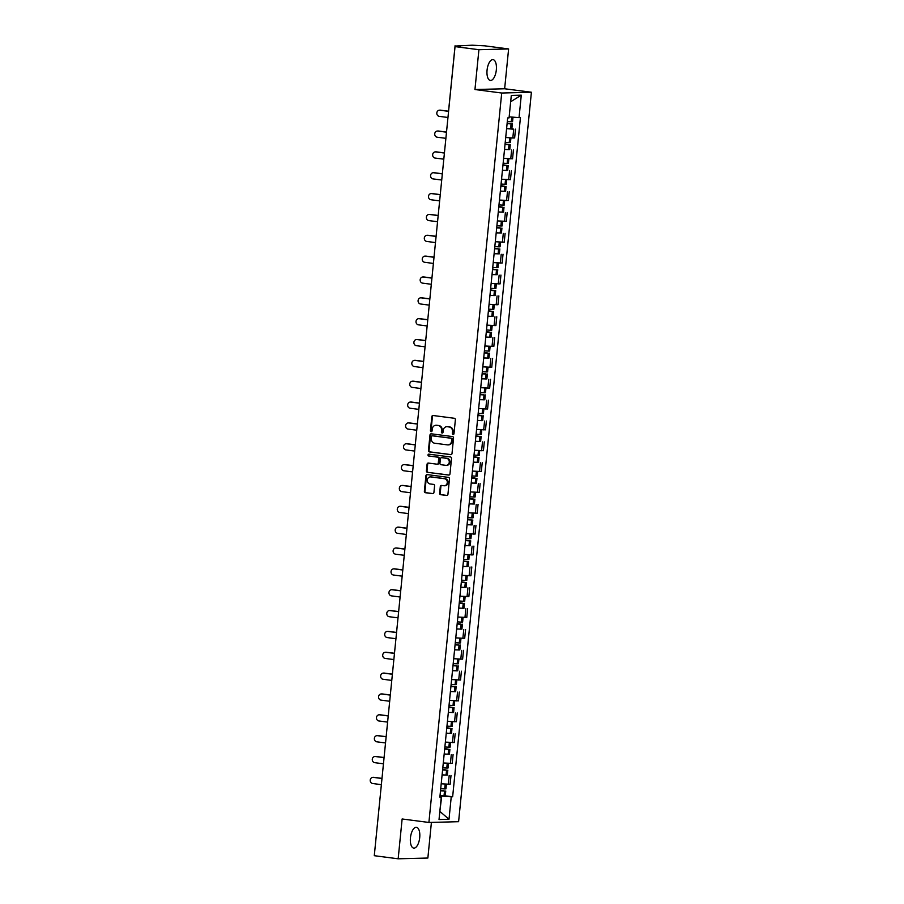 <?xml version="1.0" encoding="UTF-8"?>
<svg xmlns="http://www.w3.org/2000/svg" width="904" height="904" viewBox="0 0 904 904"><rect width="100%" height="100%" fill="white"/><g stroke="black" fill="none" stroke-linecap="round" stroke-linejoin="round"><path stroke-width="1.36" d="M453.073 434.485A0.927 0.825 -91.5 0 0 453.989 433.671L455.379 419.738A1.322 1.186 -91.5 0 0 454.328 418.269L433.129 415.512A1.322 1.186 -91.5 0 0 431.818 416.665L430.428 430.609A0.927 0.825 -91.5 0 0 432.078 430.824L432.259 429.016A4.226 3.797 -91.5 0 1 436.451 425.309L438.214 425.547A4.226 3.797 -91.5 0 1 441.559 430.225L441.389 432.033A0.927 0.825 -91.5 0 0 443.028 432.248L443.209 430.44A4.226 3.797 -91.5 0 1 447.401 426.733L449.164 426.97A4.226 3.797 -91.5 0 1 452.52 431.66L452.339 433.457A0.927 0.825 -91.5 0 0 453.073 434.485M419.716 837.579A10.498 4.588 97.4 0 0 416.439 827.296A10.498 4.588 97.4 0 0 410.45 837.816A10.498 4.588 97.4 0 0 413.727 848.11A10.498 4.588 97.4 0 0 419.716 837.579M496.33 69.913A10.498 4.588 97.4 0 0 493.053 59.63A10.498 4.588 97.4 0 0 487.064 70.162A10.498 4.588 97.4 0 0 490.352 80.445A10.498 4.588 97.4 0 0 496.33 69.913M439.626 493.234A1.322 1.186 -91.5 0 0 440.677 494.691L446.632 495.471A1.322 1.186 -91.5 0 0 447.932 494.307L449.48 478.837A1.322 1.186 -91.5 0 0 448.429 477.368L427.23 474.611A1.322 1.186 -91.5 0 0 425.92 475.764L424.371 491.245A1.322 1.186 -91.5 0 0 425.422 492.714L432.609 493.652A1.322 1.186 -91.5 0 0 433.92 492.488L434.575 485.866A1.322 1.186 -91.5 0 0 433.536 484.397L429.965 483.934A3.537 3.175 -91.5 0 1 430.666 476.916L444.632 478.736A3.537 3.175 -91.5 0 1 443.932 485.753L441.604 485.448A1.322 1.186 -91.5 0 0 440.293 486.612L439.626 493.234L440.225 493.211A1.322 1.186 -91.5 0 0 441.276 494.68L447.073 495.437M474.95 89.53L504.647 88.761L508.613 48.94L478.917 49.709L474.95 89.53L501.709 93.022L428.903 822.459L402.133 818.979L398.167 858.8L374.279 855.692L455.04 46.601L460.294 46.466L456.576 45.98L456.52 46.567M478.917 49.709L455.04 46.601M450.7 454.678A1.322 1.186 -91.5 0 0 452.011 453.514L453.548 438.033A1.322 1.186 -91.5 0 0 452.508 436.575L431.298 433.807A1.322 1.186 -91.5 0 0 429.999 434.971L428.451 450.452A1.322 1.186 -91.5 0 0 429.49 451.91L451.028 454.667M451.514 458.43L449.977 473.911A1.322 1.186 -91.5 0 1 448.666 475.075L427.456 472.317A1.322 1.186 -91.5 0 1 426.417 470.848L427.072 464.227A1.322 1.186 -91.5 0 1 428.383 463.063L436.982 464.181A1.322 1.186 -91.5 0 0 438.293 463.029L438.734 458.633A1.322 1.186 -91.5 0 0 437.683 457.164L428.733 456A0.927 0.825 -91.5 0 1 428.914 454.158L450.474 456.972A1.322 1.186 -91.5 0 1 451.514 458.43M508.613 48.94L484.736 45.833L472.171 45.2L456.576 45.98M504.647 88.761L531.405 92.242L458.599 821.691L428.903 822.459M398.167 858.8L427.863 858.032L431.411 822.391M374.369 854.811L380.414 794.266M505.709 137.498L512.817 138.007L513.698 129.182L506.59 128.673M513.698 129.182L511.856 128.662M512.817 138.007L514.636 137.962L515.517 129.136M509.777 149.51L504.511 149.522M503.63 158.347L512.545 158.81L513.427 149.985M507.698 170.359L502.432 170.37M501.55 179.195L510.466 179.659L511.348 170.833M505.618 191.207L500.353 191.219M499.471 200.044L508.387 200.507L509.268 191.682M503.528 212.056L498.262 212.067M497.381 220.892L506.308 221.356L507.189 212.53M501.449 232.904L496.183 232.916M495.302 241.741L504.229 242.204L505.11 233.379M499.37 253.753L494.104 253.764M493.222 262.589L502.149 263.053L503.031 254.227M497.29 274.601L492.025 274.613M491.143 283.438L500.07 283.901L500.94 275.076M495.211 295.45L489.945 295.461M489.064 304.286L497.98 304.75L498.861 295.924M493.132 316.298L487.866 316.31M486.985 325.135L495.9 325.598L496.782 316.773M491.041 337.147L485.776 337.158M484.906 345.983L493.821 346.447L494.703 337.621M488.962 357.995L483.696 358.007M482.815 366.832L491.742 367.295L492.623 358.47M486.883 378.844L481.617 378.855M480.736 387.68L489.663 388.144L490.544 379.318M484.804 399.692L479.538 399.715M478.657 408.529L487.584 408.992L488.454 400.167M482.725 420.541L477.459 420.563M476.577 429.377L485.493 429.841L486.375 421.015M480.645 441.389L475.38 441.412M474.498 450.226L483.414 450.689L484.295 441.864M478.555 462.238L473.3 462.26M472.419 471.074L481.335 471.538L482.216 462.712M476.476 483.086L471.21 483.109M470.329 491.923L479.256 492.386L480.137 483.561M474.397 503.935L469.131 503.957M468.249 512.771L477.176 513.235L478.058 504.409M472.317 524.783L467.052 524.806M466.17 533.62L475.097 534.083L475.979 525.258M470.238 545.632L464.972 545.654M464.091 554.468L473.007 554.932L473.888 546.106M468.159 566.48L462.893 566.503M462.012 575.317L470.927 575.78L471.809 566.955M466.08 587.329L460.814 587.351M459.933 596.165L468.848 596.629L469.73 587.803M463.989 608.177L458.723 608.2M457.842 617.014L466.769 617.477L467.65 608.652M461.91 629.026L456.644 629.048M455.763 637.862L464.69 638.326L465.571 629.5M459.831 649.874L454.565 649.897M453.684 658.711L462.611 659.174L463.492 650.349M457.752 670.723L452.486 670.745M451.604 679.559L460.531 680.023L461.402 671.209M455.672 691.571L450.407 691.594M449.525 700.408L458.441 700.871L459.322 692.057M453.593 712.42L448.327 712.442M447.446 721.256L456.362 721.72L457.243 712.906M451.503 733.268L446.237 733.291M445.367 742.105L454.283 742.568L455.164 733.754M449.424 754.117L444.158 754.139M443.276 762.953L452.203 763.417L453.085 754.603M447.344 774.977L442.079 774.988M441.197 783.802L450.124 784.265L451.006 775.451M509.167 116.831L510.692 101.519M439.83 811.453L441.74 796.074L451.243 796.819L449.005 819.273L439.028 819.532L441.265 797.079L439.875 797.113L507.664 117.927L509.065 117.882L511.302 95.44L521.28 95.18L519.043 117.633L509.528 116.887M451.243 796.819L452.644 796.774L520.433 117.588L519.043 117.633M501.709 93.022L531.405 92.242M439.841 811.396L449.005 819.273M441.74 796.074L439.999 795.848M445.265 795.825L452.644 796.774M441.265 797.079L439.909 796.695M521.28 95.18L511.065 101.508M453.48 434.417A0.927 0.825 -91.5 0 1 452.938 433.445L453.119 431.637A4.226 3.797 -91.5 0 0 449.763 426.948L449.164 426.97M447.175 426.711A4.226 3.797 -91.5 0 1 448 426.722L449.763 426.948M436.214 425.287A4.226 3.797 -91.5 0 1 437.039 425.298L438.813 425.524A4.226 3.797 -91.5 0 1 442.158 430.214L441.977 432.022A0.927 0.825 -91.5 0 0 442.531 432.993M433.276 415.535A1.322 1.186 -91.5 0 0 432.417 416.654L431.027 430.586A0.927 0.825 -91.5 0 0 431.57 431.57M431.457 433.83A1.322 1.186 -91.5 0 0 430.586 434.948L429.038 450.429A1.322 1.186 -91.5 0 0 430.089 451.898L451.141 454.633M451.763 439.265A0.927 0.825 -91.5 0 0 451.028 438.237L432.417 435.818A0.927 0.825 -91.5 0 0 431.502 436.632L431.31 438.53A4.226 3.797 -91.5 0 0 434.654 443.22L447.378 444.87A4.226 3.797 -91.5 0 0 451.571 441.163L452.35 439.254A0.927 0.825 -91.5 0 0 451.616 438.225L451.028 438.237M432.779 435.807A0.927 0.825 -91.5 0 1 433.005 435.796L451.616 438.225M448.203 444.881A4.226 3.797 -91.5 0 0 452.169 441.152L451.571 441.163M452.35 439.254L452.169 441.152M449.107 475.041L427.456 472.317M428.53 463.085A1.322 1.186 -91.5 0 0 427.671 464.204L427.004 470.837A1.322 1.186 -91.5 0 0 428.055 472.295M437.581 464.17A1.322 1.186 -91.5 0 0 438.881 463.006L439.321 458.611A1.322 1.186 -91.5 0 0 438.282 457.153L428.733 456M429.14 454.192A0.927 0.825 -91.5 0 0 429.321 455.989M445.909 465.345A3.537 3.175 -91.5 0 0 446.61 458.328L441.683 457.684A1.322 1.186 -91.5 0 0 440.384 458.848L439.943 463.243A1.322 1.186 -91.5 0 0 440.982 464.701L445.909 465.345M446.644 465.345A3.537 3.175 -91.5 0 0 447.197 458.317L446.61 458.328M441.954 457.684A1.322 1.186 -91.5 0 1 442.282 457.673L447.197 458.317M441.751 485.471A1.322 1.186 -91.5 0 0 440.881 486.589L440.225 493.211M444.666 485.753A3.537 3.175 -91.5 0 0 445.22 478.713L444.632 478.736M430.53 476.905A3.537 3.175 -91.5 0 1 431.264 476.905L445.22 478.713M427.377 474.634A1.322 1.186 -91.5 0 0 426.518 475.753L424.97 491.234A1.322 1.186 -91.5 0 0 426.021 492.691L433.05 493.607M507.144 123.159L510.59 123.667L507.11 123.509M439.412 110.175L440.191 110.152A3.096 2.78 88.5 0 1 440.576 110.175L439.796 110.198A3.096 2.78 -91.5 0 0 439.186 116.345L447.966 117.486M507.099 123.622A10.226 0.633 5.7 0 0 511.088 123.882L507.155 123.034M506.613 128.504A10.226 0.633 5.7 0 0 510.602 128.763L511.845 128.718L512.342 123.848M513.009 117.158L512.545 121.701L511.302 121.746A10.226 0.633 -174.3 0 1 507.313 121.486M440.576 110.175L448.587 111.226M439.796 110.198L448.576 111.339M505.065 144.007L508.511 144.516L505.02 144.357M437.333 131.023L438.101 131.001A3.096 2.78 88.5 0 1 438.496 131.023L437.717 131.046A3.096 2.78 -91.5 0 0 437.107 137.193L445.887 138.335M505.008 144.47A10.226 0.633 5.7 0 0 508.997 144.73L505.076 143.883M504.522 149.352A10.226 0.633 5.7 0 0 508.511 149.612L509.766 149.567L510.251 144.696M510.929 137.95L510.466 142.561L509.212 142.595A10.226 0.633 -174.3 0 1 505.223 142.335M438.496 131.023L446.508 132.074M437.717 131.046L446.497 132.187M502.974 164.856L506.432 165.364L502.94 165.206M435.253 151.872L436.022 151.849A3.096 2.78 88.5 0 1 436.406 151.872L435.638 151.895A3.096 2.78 -91.5 0 0 435.027 158.042L443.807 159.183M502.929 165.319A10.226 0.633 5.7 0 0 506.918 165.579L502.997 164.731M502.443 170.201A10.226 0.633 5.7 0 0 506.432 170.46L507.686 170.415L508.172 165.545M508.85 158.799L508.387 163.409L507.133 163.443A10.226 0.633 -174.3 0 1 503.144 163.183M436.406 151.872L444.429 152.923M435.638 151.895L444.418 153.036M500.895 185.704L504.353 186.213L500.861 186.054M433.174 172.72L433.943 172.698A3.096 2.78 88.5 0 1 434.327 172.72L433.558 172.743A3.096 2.78 -91.5 0 0 432.948 178.89L441.717 180.032M500.85 186.167A10.226 0.633 5.7 0 0 504.839 186.427L500.906 185.58M500.364 191.049A10.226 0.633 5.7 0 0 504.353 191.309L505.607 191.264L506.093 186.393M506.771 179.647L506.308 184.258L505.053 184.292A10.226 0.633 -174.3 0 1 501.065 184.032M434.327 172.72L442.35 173.771M433.558 172.743L442.338 173.884M498.816 206.553L502.274 207.061L498.782 206.903M431.095 193.569L431.863 193.546A3.096 2.78 88.5 0 1 432.248 193.569L431.479 193.592A3.096 2.78 -91.5 0 0 430.869 199.739L439.638 200.88M498.771 207.016A10.226 0.633 5.7 0 0 502.76 207.276L498.827 206.428M498.285 211.898A10.226 0.633 5.7 0 0 502.274 212.157L503.528 212.124L504.014 207.242M504.681 200.496L504.229 205.106L502.974 205.14A10.226 0.633 -174.3 0 1 498.985 204.88M432.248 193.569L440.271 194.62M431.479 193.592L440.259 194.733M496.737 227.401L500.194 227.91L496.703 227.751M429.004 214.417L429.784 214.406A3.096 2.78 88.5 0 1 430.168 214.417L429.4 214.44A3.096 2.78 -91.5 0 0 428.778 220.587L437.559 221.729M496.691 227.864A10.226 0.633 5.7 0 0 500.68 228.124L496.748 227.277M496.206 232.746A10.226 0.633 5.7 0 0 500.194 233.006L501.449 232.972L501.935 228.09M502.601 221.344L502.149 225.955L500.895 225.989A10.226 0.633 -174.3 0 1 496.906 225.729M430.168 214.417L438.18 215.468M429.4 214.44L438.169 215.581M494.657 248.25L498.115 248.758L494.624 248.6M426.925 235.266L427.705 235.255A3.096 2.78 88.5 0 1 428.089 235.266L427.321 235.289A3.096 2.78 -91.5 0 0 426.699 241.436L435.479 242.577M494.612 248.713A10.226 0.633 5.7 0 0 498.601 248.973L494.669 248.137M494.126 253.595A10.226 0.633 5.7 0 0 498.115 253.854L499.358 253.821L499.856 248.939M500.522 242.193L500.059 246.803L498.816 246.837A10.226 0.633 -174.3 0 1 494.827 246.577M428.089 235.266L436.101 236.317M427.321 235.289L436.09 236.43M492.578 269.098L496.025 269.618L492.544 269.448M424.846 256.114L425.614 256.103A3.096 2.78 88.5 0 1 426.01 256.114L425.23 256.137A3.096 2.78 -91.5 0 0 424.62 262.284L433.4 263.426M492.533 269.561A10.226 0.633 5.7 0 0 496.522 269.821L492.59 268.985M492.036 274.443A10.226 0.633 5.7 0 0 496.025 274.703L497.279 274.669L497.765 269.787M498.443 263.053L497.98 267.652L496.725 267.686A10.226 0.633 -174.3 0 1 492.736 267.426M426.01 256.114L434.022 257.165M425.23 256.137L434.01 257.278M490.499 289.947L493.946 290.466L490.454 290.297M422.767 276.963L423.535 276.952A3.096 2.78 88.5 0 1 423.931 276.963L423.151 276.986A3.096 2.78 -91.5 0 0 422.541 283.133L431.321 284.274M490.443 290.41A10.226 0.633 5.7 0 0 494.431 290.67L490.51 289.834M489.957 295.292A10.226 0.633 5.7 0 0 493.946 295.551L495.2 295.518L495.686 290.636M496.364 283.901L495.9 288.5L494.646 288.534A10.226 0.633 -174.3 0 1 490.657 288.274M423.931 276.963L431.942 278.014M423.151 276.986L431.931 278.127M488.409 310.795L491.866 311.315L488.375 311.145M420.688 297.811L421.456 297.8A3.096 2.78 88.5 0 1 421.84 297.811L421.072 297.834A3.096 2.78 -91.5 0 0 420.462 303.981L429.231 305.123M488.363 311.258A10.226 0.633 5.7 0 0 492.352 311.518L488.42 310.682M487.877 316.14A10.226 0.633 5.7 0 0 491.866 316.4L493.121 316.366L493.607 311.484M494.285 304.75L493.821 309.349L492.567 309.383A10.226 0.633 -174.3 0 1 488.578 309.123M421.84 297.811L429.863 298.862M421.072 297.834L429.852 298.975M486.329 331.644L489.787 332.163L486.296 331.994M418.608 318.66L419.377 318.649A3.096 2.78 88.5 0 1 419.761 318.66L418.993 318.683A3.096 2.78 -91.5 0 0 418.382 324.83L427.151 325.971M486.284 332.107A10.226 0.633 5.7 0 0 490.273 332.367L486.341 331.531M485.798 336.989A10.226 0.633 5.7 0 0 489.787 337.248L491.041 337.215L491.527 332.333M492.194 325.598L491.742 330.197L490.488 330.231A10.226 0.633 -174.3 0 1 486.499 329.971M419.761 318.66L427.784 319.711M418.993 318.683L427.773 319.824M484.25 352.492L487.708 353.012L484.216 352.842M416.518 339.508L417.298 339.497A3.096 2.78 88.5 0 1 417.682 339.508L416.913 339.531A3.096 2.78 -91.5 0 0 416.292 345.678L425.072 346.82M484.205 352.955A10.226 0.633 5.7 0 0 488.194 353.215L484.261 352.379M483.719 357.837A10.226 0.633 5.7 0 0 487.708 358.097L488.962 358.063L489.448 353.181M490.115 346.447L489.663 351.046L488.409 351.08A10.226 0.633 -174.3 0 1 484.42 350.82M417.682 339.508L425.694 340.559M416.913 339.531L425.682 340.672M482.171 373.341L485.629 373.861L482.137 373.691M414.439 360.357L415.218 360.346A3.096 2.78 88.5 0 1 415.603 360.357L414.834 360.38A3.096 2.78 -91.5 0 0 414.213 366.527L422.993 367.668M482.126 373.804A10.226 0.633 5.7 0 0 486.115 374.064L482.182 373.228M481.64 378.686A10.226 0.633 5.7 0 0 485.629 378.945L486.883 378.912L487.369 374.03M488.036 367.295L487.584 371.894L486.329 371.928A10.226 0.633 -174.3 0 1 482.34 371.668M415.603 360.357L423.614 361.408M414.834 360.38L423.603 361.521M480.092 394.189L483.538 394.709L480.058 394.551M412.36 381.205L413.128 381.194A3.096 2.78 88.5 0 1 413.523 381.205L412.744 381.228A3.096 2.78 -91.5 0 0 412.134 387.375L420.914 388.517M480.047 394.652A10.226 0.633 5.7 0 0 484.035 394.912L480.103 394.076M479.561 399.534A10.226 0.633 5.7 0 0 483.538 399.794L484.793 399.76L485.278 394.878M485.956 388.144L485.493 392.743L484.239 392.777A10.226 0.633 -174.3 0 1 480.25 392.517M413.523 381.205L421.535 382.256M412.744 381.228L421.524 382.369M478.013 415.038L481.459 415.557L477.967 415.399M410.28 402.054L411.049 402.043A3.096 2.78 88.5 0 1 411.444 402.054L410.665 402.077A3.096 2.78 -91.5 0 0 410.054 408.224L418.834 409.365M477.956 415.512A10.226 0.633 5.7 0 0 481.945 415.761L478.024 414.925M477.47 420.383A10.226 0.633 5.7 0 0 481.459 420.642L482.713 420.609L483.199 415.727M483.877 408.992L483.414 413.591L482.16 413.625A10.226 0.633 -174.3 0 1 478.171 413.365M411.444 402.054L419.456 403.105M410.665 402.077L419.445 403.218M475.922 435.886L479.38 436.406L475.888 436.248M408.201 422.914L408.97 422.891A3.096 2.78 88.5 0 1 409.354 422.914L408.585 422.925A3.096 2.78 -91.5 0 0 407.975 429.072L416.744 430.214M475.877 436.361A10.226 0.633 5.7 0 0 479.866 436.609L475.933 435.773M475.391 441.231A10.226 0.633 5.7 0 0 479.38 441.491L480.634 441.457L481.12 436.575M481.798 429.841L481.335 434.44L480.08 434.474A10.226 0.633 -174.3 0 1 476.092 434.214M409.354 422.914L417.377 423.953M408.585 422.925L417.365 424.066M473.843 456.735L477.301 457.254L473.809 457.096M406.122 443.762L406.89 443.74A3.096 2.78 88.5 0 1 407.275 443.762L406.506 443.774A3.096 2.78 -91.5 0 0 405.896 449.921L414.665 451.062M473.798 457.209A10.226 0.633 5.7 0 0 477.787 457.458L473.854 456.622M473.312 462.08A10.226 0.633 5.7 0 0 477.301 462.339L478.555 462.306L479.041 457.424M479.719 450.689L479.256 455.288L478.001 455.322A10.226 0.633 -174.3 0 1 474.012 455.062M407.275 443.762L415.298 444.802M406.506 443.774L415.286 444.915M471.764 477.583L475.221 478.103L471.73 477.945M404.043 464.611L404.811 464.588A3.096 2.78 88.5 0 1 405.195 464.611L404.427 464.622A3.096 2.78 -91.5 0 0 403.805 470.769L412.586 471.911M471.718 478.058A10.226 0.633 5.7 0 0 475.707 478.306L471.775 477.47M471.233 482.928A10.226 0.633 5.7 0 0 475.221 483.188L476.476 483.154L476.962 478.272M477.628 471.538L477.176 476.137L475.922 476.171A10.226 0.633 -174.3 0 1 471.933 475.911M405.195 464.611L413.218 465.65M404.427 464.622L413.196 465.763M469.684 498.432L473.142 498.951L469.651 498.793M401.952 485.459L402.732 485.437A3.096 2.78 88.5 0 1 403.116 485.459L402.348 485.471A3.096 2.78 -91.5 0 0 401.726 491.618L410.506 492.759M469.639 498.906A10.226 0.633 5.7 0 0 473.628 499.155L469.696 498.319M469.153 503.777A10.226 0.633 5.7 0 0 473.142 504.036L474.397 504.003L474.882 499.121M475.549 492.386L475.097 496.985L473.843 497.019A10.226 0.633 -174.3 0 1 469.854 496.759M403.116 485.459L411.128 486.499M402.348 485.471L411.117 486.612M467.605 519.28L471.052 519.8L467.571 519.642M399.873 506.308L400.653 506.285A3.096 2.78 88.5 0 1 401.037 506.308L400.257 506.319A3.096 2.78 -91.5 0 0 399.647 512.466L408.427 513.608M467.56 519.755A10.226 0.633 5.7 0 0 471.549 520.003L467.617 519.167M467.074 524.625A10.226 0.633 5.7 0 0 471.063 524.885L472.306 524.851L472.803 519.969M473.47 513.235L473.007 517.834L471.764 517.868A10.226 0.633 -174.3 0 1 467.775 517.608M401.037 506.308L409.049 507.347M400.257 506.319L409.037 507.46M465.526 540.129L468.973 540.648L465.481 540.49M397.794 527.156L398.562 527.134A3.096 2.78 88.5 0 1 398.958 527.156L398.178 527.168A3.096 2.78 -91.5 0 0 397.568 533.315L406.348 534.467M465.47 540.603A10.226 0.633 5.7 0 0 469.458 540.852L465.537 540.016M464.984 545.474A10.226 0.633 5.7 0 0 468.973 545.733L470.227 545.7L470.713 540.818M471.391 534.083L470.927 538.682L469.673 538.716A10.226 0.633 -174.3 0 1 465.684 538.456M398.958 527.156L406.969 528.196M398.178 527.168L406.958 528.309M463.436 560.977L466.893 561.497L463.402 561.339M395.715 548.005L396.483 547.982A3.096 2.78 88.5 0 1 396.867 548.005L396.099 548.016A3.096 2.78 -91.5 0 0 395.489 554.163L404.269 555.316M463.39 561.452A10.226 0.633 5.7 0 0 467.379 561.712L463.458 560.864M462.904 566.322A10.226 0.633 5.7 0 0 466.893 566.582L468.148 566.548L468.634 561.666M469.312 554.932L468.848 559.531L467.594 559.565A10.226 0.633 -174.3 0 1 463.605 559.305M396.867 548.005L404.89 549.044M396.099 548.016L404.879 549.157M461.356 581.826L464.814 582.346L461.322 582.187M393.635 568.853L394.404 568.831A3.096 2.78 88.5 0 1 394.788 568.853L394.02 568.865A3.096 2.78 -91.5 0 0 393.409 575.012L402.178 576.164M461.311 582.3A10.226 0.633 5.7 0 0 465.3 582.56L461.368 581.713M460.825 587.171A10.226 0.633 5.7 0 0 464.814 587.43L466.068 587.397L466.554 582.515M467.232 575.78L466.769 580.379L465.515 580.413A10.226 0.633 -174.3 0 1 461.526 580.153M394.788 568.853L402.811 569.893M394.02 568.865L402.8 570.017M459.277 602.674L462.735 603.194L459.243 603.036M391.556 589.702L392.325 589.679A3.096 2.78 88.5 0 1 392.709 589.702L391.94 589.713A3.096 2.78 -91.5 0 0 391.33 595.86L400.099 597.013M459.232 603.149A10.226 0.633 5.7 0 0 463.221 603.409L459.288 602.561M458.746 608.019A10.226 0.633 5.7 0 0 462.735 608.279L463.989 608.245L464.475 603.364M465.142 596.629L464.69 601.228L463.436 601.262A10.226 0.633 -174.3 0 1 459.447 601.002M392.709 589.702L400.732 590.741M391.94 589.713L400.721 590.866M457.198 623.523L460.656 624.042L457.164 623.884M389.466 610.55L390.245 610.528A3.096 2.78 88.5 0 1 390.63 610.55L389.861 610.562A3.096 2.78 -91.5 0 0 389.24 616.72L398.02 617.861M457.153 623.997A10.226 0.633 5.7 0 0 461.142 624.257L457.209 623.41M456.667 628.868A10.226 0.633 5.7 0 0 460.656 629.127L461.91 629.094L462.396 624.212M463.063 617.477L462.611 622.076L461.356 622.11A10.226 0.633 -174.3 0 1 457.367 621.85M390.63 610.55L398.641 611.59M389.861 610.562L398.63 611.714M455.119 644.371L458.577 644.891L455.085 644.733M387.387 631.399L388.166 631.376A3.096 2.78 88.5 0 1 388.55 631.399L387.782 631.41A3.096 2.78 -91.5 0 0 387.161 637.569L395.941 638.71M455.074 644.846A10.226 0.633 5.7 0 0 459.062 645.106L455.13 644.258M454.588 649.716A10.226 0.633 5.7 0 0 458.577 649.976L459.82 649.942L460.317 645.06M460.983 638.326L460.52 642.925L459.277 642.959A10.226 0.633 -174.3 0 1 455.288 642.71M388.55 631.399L396.562 632.438M387.782 631.41L396.551 632.563M453.04 665.22L456.486 665.739L453.006 665.581M385.307 652.247L386.076 652.225A3.096 2.78 88.5 0 1 386.471 652.247L385.692 652.27A3.096 2.78 -91.5 0 0 385.081 658.417L393.861 659.558M452.994 665.694A10.226 0.633 5.7 0 0 456.983 665.954L453.051 665.107M452.497 670.565A10.226 0.633 5.7 0 0 456.486 670.824L457.74 670.791L458.226 665.909M458.904 659.174L458.441 663.773L457.187 663.807A10.226 0.633 -174.3 0 1 453.198 663.559M386.471 652.247L394.483 653.287M385.692 652.27L394.472 653.411M450.96 686.079L454.407 686.588L450.915 686.43M383.228 673.096L383.997 673.073A3.096 2.78 88.5 0 1 384.392 673.096L383.612 673.118A3.096 2.78 -91.5 0 0 383.002 679.266L391.782 680.407M450.904 686.543A10.226 0.633 5.7 0 0 454.893 686.803L450.972 685.955M450.418 691.413A10.226 0.633 5.7 0 0 454.407 691.673L455.661 691.639L456.147 686.757M456.825 680.023L456.362 684.622L455.107 684.656A10.226 0.633 -174.3 0 1 451.119 684.407M384.392 673.096L392.404 674.135M383.612 673.118L392.392 674.26M448.87 706.928L452.328 707.436L448.836 707.278M381.149 693.944L381.917 693.922A3.096 2.78 88.5 0 1 382.302 693.944L381.533 693.967A3.096 2.78 -91.5 0 0 380.923 700.114L389.692 701.255M448.825 707.391A10.226 0.633 5.7 0 0 452.814 707.651L448.881 706.804M448.339 712.273A10.226 0.633 5.7 0 0 452.328 712.521L453.582 712.488L454.068 707.606M454.746 700.871L454.283 705.47L453.028 705.504A10.226 0.633 -174.3 0 1 449.039 705.256M382.302 693.944L390.325 694.984M381.533 693.967L390.313 695.108M446.791 727.776L450.248 728.285L446.757 728.127M379.07 714.793L379.838 714.77A3.096 2.78 88.5 0 1 380.222 714.793L379.454 714.815A3.096 2.78 -91.5 0 0 378.844 720.963L387.613 722.104M446.745 728.24A10.226 0.633 5.7 0 0 450.734 728.5L446.802 727.652M446.26 733.121A10.226 0.633 5.7 0 0 450.248 733.37L451.503 733.336L451.989 728.454M452.655 721.72L452.203 726.319L450.949 726.353A10.226 0.633 -174.3 0 1 446.96 726.104M380.222 714.793L388.245 715.832M379.454 714.815L388.234 715.957M444.711 748.625L448.169 749.134L444.678 748.975M376.979 735.641L377.759 735.619A3.096 2.78 88.5 0 1 378.143 735.641L377.375 735.664A3.096 2.78 -91.5 0 0 376.753 741.811L385.533 742.952M444.666 749.088A10.226 0.633 5.7 0 0 448.655 749.348L444.723 748.501M444.18 753.97A10.226 0.633 5.7 0 0 448.169 754.218L449.424 754.185L449.909 749.303M450.576 742.568L450.124 747.167L448.87 747.201A10.226 0.633 -174.3 0 1 444.881 746.953M378.143 735.641L386.155 736.681M377.375 735.664L386.144 736.805M442.632 769.473L446.09 769.982L442.598 769.824M374.9 756.49L375.68 756.467A3.096 2.78 88.5 0 1 376.064 756.49L375.296 756.512A3.096 2.78 -91.5 0 0 374.674 762.66L383.454 763.801M442.587 769.937A10.226 0.633 5.7 0 0 446.576 770.197L442.644 769.349M442.101 774.818A10.226 0.633 5.7 0 0 446.09 775.067L447.344 775.033L447.83 770.151M448.497 763.417L448.045 768.016L446.791 768.05A10.226 0.633 -174.3 0 1 442.802 767.801M376.064 756.49L384.076 757.529M375.296 756.512L384.064 757.654M440.553 790.322L444 790.83L440.519 790.672M372.821 777.338L373.589 777.316A3.096 2.78 88.5 0 1 373.985 777.338L373.205 777.361A3.096 2.78 -91.5 0 0 372.595 783.508L381.375 784.649M440.508 790.785A10.226 0.633 5.7 0 0 444.497 791.045L440.564 790.198M440.022 795.667A10.226 0.633 5.7 0 0 444.011 795.915L445.254 795.882L445.74 791M446.418 784.265L445.954 788.864L444.7 788.909A10.226 0.633 -174.3 0 1 440.711 788.65M373.985 777.338L381.996 778.378M373.205 777.361L381.985 778.502M450.395 763.462L451.277 754.648M452.475 742.613L453.356 733.799M454.554 721.765L455.435 712.951M456.633 700.916L457.514 692.102M458.712 680.068L459.594 671.254M460.791 659.219L461.673 650.405M462.882 638.371L463.752 629.557M464.961 617.522L465.842 608.708M467.04 596.674L467.922 587.86M469.119 575.825L470.001 567.011M471.199 554.977L472.08 546.163M473.278 534.128L474.159 525.314M475.357 513.28L476.238 504.455M477.448 492.431L478.329 483.606M479.527 471.583L480.408 462.758M481.606 450.734L482.487 441.909M483.685 429.886L484.567 421.061M485.764 409.037L486.646 400.212M487.844 388.189L488.725 379.364M489.934 367.34L490.815 358.515M492.013 346.492L492.895 337.667M494.092 325.643L494.974 316.818M496.172 304.795L497.053 295.97M498.251 283.946L499.132 275.121M500.33 263.098L501.211 254.273M502.421 242.249L503.291 233.424M504.5 221.401L505.381 212.576M506.579 200.552L507.46 191.727M508.658 179.704L509.54 170.879M510.737 158.855L511.619 150.03M448.305 784.31L449.186 775.496M453.119 431.637L452.52 431.66M448 426.722L447.401 426.733M441.977 432.022L441.389 432.033M442.158 430.214L441.559 430.225M438.813 425.524L438.214 425.547M437.039 425.298L436.451 425.309M431.027 430.586L430.428 430.609M432.417 416.654L431.818 416.665M452.938 433.445L452.339 433.457M430.089 451.898L429.49 451.91M429.038 450.429L428.451 450.452M430.586 434.948L429.999 434.971M433.005 435.796L432.417 435.818M427.004 470.837L426.417 470.848M427.671 464.204L427.072 464.227M438.881 463.006L438.293 463.029M439.321 458.611L438.734 458.633M438.282 457.153L437.683 457.164M442.282 457.673L441.683 457.684M440.881 486.589L440.293 486.612M431.264 476.905L430.666 476.916M426.021 492.691L425.422 492.714M424.97 491.234L424.371 491.245M426.518 475.753L425.92 475.764M441.276 494.68L440.677 494.691M510.737 128.763L511.223 123.893M511.438 121.746L511.901 117.068M511.302 121.746L511.766 117.057M510.602 128.763L511.088 123.882M508.658 149.612L509.144 144.742M509.359 142.595L509.833 137.883M509.212 142.595L509.686 137.871M508.511 149.612L508.997 144.73M506.579 170.46L507.065 165.59M507.28 163.443L507.743 158.731M507.133 163.443L507.607 158.72M506.432 170.46L506.918 165.579M504.5 191.309L504.986 186.439M505.2 184.292L505.664 179.58M505.053 184.292L505.528 179.568M504.353 191.309L504.839 186.427M502.421 212.157L502.906 207.287M503.121 205.14L503.584 200.428M502.974 205.14L503.449 200.417M502.274 212.157L502.76 207.276M500.33 233.006L500.816 228.136M501.031 225.989L501.505 221.277M500.895 225.989L501.358 221.265M500.194 233.006L500.68 228.124M498.251 253.854L498.737 248.984M498.951 246.837L499.426 242.125M498.816 246.837L499.279 242.114M498.115 253.854L498.601 248.973M496.172 274.703L496.658 269.833M496.872 267.697L497.347 262.974M496.725 267.686L497.2 262.962M496.025 274.703L496.522 269.821M494.092 295.551L494.578 290.681M494.793 288.545L495.268 283.822M494.646 288.534L495.121 283.811M493.946 295.551L494.431 290.67M492.013 316.4L492.499 311.53M492.714 309.394L493.177 304.671M492.567 309.383L493.042 304.659M491.866 316.4L492.352 311.518M489.934 337.26L490.42 332.378M490.635 330.242L491.098 325.519M490.488 330.231L490.962 325.508M489.787 337.248L490.273 332.367M487.844 358.108L488.341 353.227M488.544 351.091L489.019 346.368M488.409 351.08L488.872 346.368M487.708 358.097L488.194 353.215M485.764 378.957L486.25 374.075M486.465 371.939L486.94 367.216M486.329 371.928L486.793 367.216M485.629 378.945L486.115 374.064M483.685 399.805L484.171 394.924M484.386 392.788L484.86 388.065M484.239 392.777L484.713 388.065M483.538 399.794L484.035 394.912M481.606 420.654L482.092 415.772M482.307 413.636L482.781 408.913M482.16 413.625L482.634 408.913M481.459 420.642L481.945 415.761M479.527 441.502L480.013 436.621M480.227 434.485L480.691 429.773M480.08 434.474L480.555 429.762M479.38 441.491L479.866 436.609M477.448 462.351L477.933 457.469M478.148 455.333L478.611 450.621M478.001 455.322L478.476 450.61M477.301 462.339L477.787 457.458M475.357 483.199L475.854 478.318M476.058 476.182L476.532 471.47M475.922 476.171L476.397 471.459M475.221 483.188L475.707 478.306M473.278 504.048L473.764 499.166M473.978 497.03L474.453 492.318M473.843 497.019L474.306 492.307M473.142 504.036L473.628 499.155M471.199 524.896L471.685 520.015M471.899 517.879L472.374 513.167M471.764 517.868L472.227 513.156M471.063 524.885L471.549 520.003M469.119 545.745L469.605 540.863M469.82 538.727L470.295 534.015M469.673 538.716L470.148 534.004M468.973 545.733L469.458 540.852M467.04 566.593L467.526 561.712M467.741 559.576L468.204 554.864M467.594 559.565L468.069 554.853M466.893 566.582L467.379 561.712M464.961 587.442L465.447 582.56M465.662 580.424L466.125 575.712M465.515 580.413L465.989 575.701M464.814 587.43L465.3 582.56M462.882 608.29L463.368 603.409M463.582 601.273L464.046 596.561M463.436 601.262L463.91 596.55M462.735 608.279L463.221 603.409M460.791 629.139L461.277 624.257M461.492 622.121L461.967 617.409M461.356 622.11L461.82 617.398M460.656 629.127L461.142 624.257M458.712 649.987L459.198 645.106M459.413 642.97L459.887 638.258M459.277 642.959L459.74 638.247M458.577 649.976L459.062 645.106M456.633 670.836L457.119 665.954M457.334 663.818L457.808 659.106M457.187 663.807L457.661 659.095M456.486 670.824L456.983 665.954M454.554 691.684L455.04 686.803M455.254 684.667L455.729 679.955M455.107 684.656L455.582 679.944M454.407 691.673L454.893 686.803M452.475 712.533L452.96 707.651M453.175 705.515L453.638 700.803M453.028 705.504L453.503 700.792M452.328 712.521L452.814 707.651M450.395 733.381L450.881 728.5M451.096 726.364L451.559 721.652M450.949 726.353L451.424 721.641M450.248 733.37L450.734 728.5M448.305 754.23L448.802 749.348M449.005 747.212L449.48 742.5M448.87 747.201L449.333 742.489M448.169 754.218L448.655 749.348M446.226 775.078L446.712 770.197M446.926 768.061L447.401 763.349M446.791 768.05L447.254 763.338M446.09 775.067L446.576 770.197M444.146 795.927L444.632 791.045M444.847 788.909L445.322 784.197M444.7 788.909L445.175 784.186M444.011 795.915L444.497 791.045M449.039 106.22L455.085 45.686M447.469 426.699L446.87 426.711M436.508 425.264L435.92 425.287M432.892 435.796L432.304 435.807M448.508 444.881L447.909 444.904M437.739 464.181L437.152 464.193M446.938 465.357L446.35 465.368M442.112 457.661L441.525 457.673M444.96 485.764L444.372 485.776M430.824 476.883L430.225 476.894"/></g></svg>

